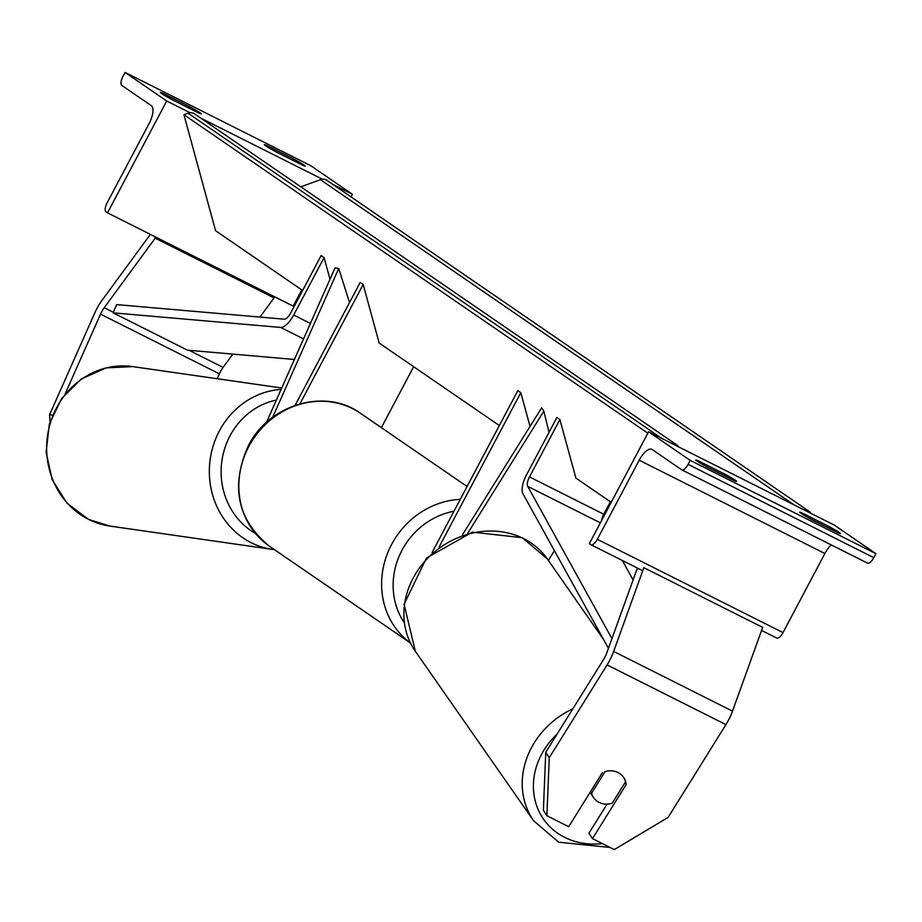<?xml version="1.0" encoding="UTF-8"?>
<svg xmlns="http://www.w3.org/2000/svg" width="922" height="922" viewBox="0 0 922 922"><rect width="100%" height="100%" fill="white"/><g stroke="black" fill="none" stroke-linecap="round" stroke-linejoin="round"><path stroke-width="1.38" d="M349.507 302.577L338.731 268.475L272.658 417.332M266.435 422.495L335.066 267.853L338.731 268.475M499.355 425.538L379.161 343.03L363.176 284.425L360.202 282.386L295.109 405.334M363.176 284.425L299.961 403.813M413.644 366.702L381.374 427.647M162.664 93.168A18.106 0.899 -152.1 0 0 160.347 92.442A18.106 0.899 -152.1 0 0 172.184 99.703L198.922 113.129A18.106 0.899 27.9 0 0 201.25 113.855A18.106 0.899 27.9 0 0 200.109 112.853A18.106 0.899 27.9 0 0 189.402 106.595L162.664 93.168L162.249 93.952M333.049 184.561L352.4 194.288L310.76 165.695L125.069 72.423L166.709 101.005L107.505 212.844L106.007 211.818A8.148 3.227 116.7 0 1 107.148 202.794L149.018 123.709A16.285 6.442 -63.3 0 0 151.277 105.65L121.831 85.435A8.148 3.227 116.7 0 1 122.96 76.411L125.069 72.423M322.446 179.237L200.696 118.074M190.093 112.749L166.709 101.005M293.392 158.838A18.106 0.899 27.9 0 1 304.087 165.084A18.106 0.899 27.9 0 1 305.24 166.098A18.106 0.899 27.9 0 1 302.912 165.372L276.174 151.934A18.106 0.899 -152.1 0 1 264.326 144.673A18.106 0.899 -152.1 0 1 266.654 145.399L293.392 158.838L292.654 160.221M352.4 194.288L351.017 196.893M301.771 289.9L293.184 306.127L107.505 212.844M266.654 145.399L266.239 146.195M189.402 106.595L188.676 107.978M65.116 393.936L100.533 314.137A14.475 5.728 116.7 0 1 101.639 311.867A14.475 5.728 116.7 0 1 104.232 307.694L155.196 238.187L154.735 236.562M217.2 378.735L219.378 373.836A14.475 5.728 116.7 0 1 220.473 371.566A14.475 5.728 116.7 0 1 223.078 367.394L232.817 354.106M50.03 421.827L49.592 414.716L94.666 313.134A28.962 11.456 116.7 0 1 96.879 308.605A28.962 11.456 116.7 0 1 102.077 300.249L150.378 234.384M259.958 317.087L274.041 297.887L155.196 238.187M274.041 297.887L273.569 296.262M49.592 414.716L52.439 415.2M604.959 771.633L604.993 771.679A18.106 15.916 145.1 0 1 609.142 770.85A18.106 16.193 -32.9 0 1 618.04 772.555A18.106 16.193 -32.9 0 1 623.883 777.765A18.106 16.193 -32.9 0 1 626.176 784.541L592.466 838.628L614.283 849.577L668.093 817.434L725.937 724.623A28.962 11.456 -63.3 0 0 728.438 720.278A28.962 11.456 -63.3 0 0 732.494 711.139L762.678 627.375L643.844 567.675L613.649 651.439A28.962 11.456 -63.3 0 1 609.592 660.578A28.962 11.456 -63.3 0 1 607.102 664.923L549.258 757.734L545.743 752.294L603.587 659.484A14.475 5.728 -63.3 0 0 604.832 657.317A14.475 5.728 -63.3 0 0 606.86 652.741L637.056 568.978L638.635 568.678M607.079 804.111L588.962 833.188L592.466 838.628M545.743 752.294L543.381 810.3L546.896 815.728L549.258 757.734M602.412 772.601L568.701 826.688L546.896 815.728M624.978 782.686L626.176 784.541M590.564 791.618L591.624 793.139A18.106 15.916 145.1 0 0 593.745 797.818A18.106 15.916 145.1 0 0 599.219 802.474A18.106 15.916 145.1 0 0 612.185 803.235L625.554 781.775A18.106 15.916 145.1 0 0 623.572 777.304M591.624 793.139L604.993 771.679M698.058 460.712L724.807 474.139A18.106 0.899 -152.1 0 1 735.502 480.397A18.106 0.899 -152.1 0 1 736.643 481.399A18.106 0.899 -152.1 0 1 734.315 480.673L707.577 467.247A18.106 0.899 27.9 0 1 695.741 459.986A18.106 0.899 27.9 0 1 698.058 460.712L697.643 461.496M681.923 469.886L867.302 563.008A8.148 3.227 -63.3 0 0 867.452 563.1A8.148 3.227 -63.3 0 0 873.791 557.66L875.9 553.661L834.26 525.079L648.569 431.796L589.354 543.634L590.841 544.648A8.148 3.227 -63.3 0 0 590.99 544.741A8.148 3.227 -63.3 0 0 597.329 539.301L639.2 460.216A16.285 6.442 116.7 0 1 651.866 449.337A16.285 6.442 116.7 0 1 652.165 449.51L681.612 469.724A8.148 3.227 -63.3 0 0 681.761 469.817A8.148 3.227 -63.3 0 0 688.1 464.377L690.209 460.378L648.569 431.796M875.9 553.661L690.209 460.378M839.493 532.628A18.106 0.899 -152.1 0 1 840.634 533.642A18.106 0.899 -152.1 0 1 838.305 532.916L811.567 519.478A18.106 0.899 27.9 0 1 799.72 512.217A18.106 0.899 27.9 0 1 802.048 512.943L828.786 526.381A18.106 0.899 -152.1 0 1 839.493 532.628M776.681 638.024L761.584 630.441L776.531 637.932A8.148 3.227 -63.3 0 0 776.681 638.024A8.148 3.227 -63.3 0 0 783.02 632.584L824.89 553.5A16.285 6.442 116.7 0 1 831.252 544.914M802.048 512.943L801.633 513.738M828.786 526.381L828.06 527.764M724.807 474.139L724.07 475.522M462.406 534.921L541.652 407.778L543.842 411.177L467.742 533.273M549.016 432.372L543.842 411.177M548.36 560.415L554.433 550.665M530.035 426.413L520.815 392.657L439.103 547M520.815 392.657L517.841 390.605L432.061 552.624M113.152 312.846L116.668 304.606L284.218 319.196A9.047 3.584 -63.3 0 0 290.707 313.007L321.121 255.555L324.095 257.607L293.68 315.047A18.106 7.157 -63.3 0 1 280.691 327.437L113.152 312.846L187.431 350.153L294.406 359.476M330.007 279.262L324.095 257.607M601.651 520.411A9.047 3.584 116.7 0 1 603.76 514.234L610.376 501.752M611.943 638.646L527.707 486.355A9.047 3.584 116.7 0 1 529.482 476.928L559.896 419.487L575.893 478.08L611.217 502.329M608.451 648.327L522.947 493.743A18.106 7.157 116.7 0 1 526.508 474.888L556.923 417.435L559.896 419.487M633.103 579.938L622.35 560.495M302.623 290.488L215.575 230.719L183.916 114.708L647.832 433.179M678.534 446.847A8.148 7.468 124.5 0 0 676.541 444.738L194.68 113.948A8.148 7.468 124.5 0 0 188.03 113.199L183.916 114.708M810.876 513.335A8.148 7.468 124.5 0 0 808.882 511.226L327.033 180.435A8.148 7.468 124.5 0 0 320.383 179.686L300.849 186.82M808.882 511.226A8.148 7.468 124.5 0 0 804.295 510.027M676.541 444.738A8.148 7.468 124.5 0 0 671.942 443.54M248.802 446.513A80.548 73.864 124.5 0 0 269.316 546.124C237.38 519.789 230.35 486.413 248.225 446.006C268.74 404.389 325.27 387.494 360.49 413.31A80.548 73.864 124.5 0 0 248.802 446.513M410.394 642.934A80.548 73.864 -55.5 0 1 391.573 544.522A80.548 73.864 -55.5 0 1 460.274 499.344M453.97 511.237A71.501 65.566 124.5 0 0 401.969 550.296A71.501 65.566 124.5 0 0 404.182 622.534M219.378 373.836L100.533 314.137M223.078 367.394L189.045 350.291M113.383 312.293L104.232 307.694M88.858 519.512A80.548 74.555 98.2 0 0 109.891 526.07L88.489 519.397L66.891 503.055L52.174 479.671L46.1 452.183L49.373 423.993L61.59 398.569L81.274 379.034L106.03 367.901L132.78 366.61A80.548 74.555 98.2 0 0 50.03 424.097A80.548 74.555 98.2 0 0 88.858 519.512M109.891 526.07L272.578 549.431A80.548 74.555 -81.8 0 1 251.545 542.874A80.548 74.555 -81.8 0 1 210.908 455.007A80.548 74.555 -81.8 0 1 281.106 389.418M276.393 400.067A71.501 66.177 98.2 0 0 222.064 459.709A71.501 66.177 98.2 0 0 255.336 533.4M725.937 724.623L607.102 664.923M732.494 711.139L613.649 651.439M602.366 843.595A71.501 62.88 -34.9 0 1 565.186 837.614A71.501 62.88 -34.9 0 1 557.095 734.085M572.885 708.753A80.548 70.833 145.1 0 0 533.665 820.834L558.732 842.212L610.076 847.468M533.665 820.834L415.326 651.278A80.548 70.833 -34.9 0 1 427.059 558.916A80.548 70.833 -34.9 0 1 523.051 538.321A80.548 70.833 -34.9 0 1 547.438 559.089L603.645 639.626M873.791 557.66L688.1 464.377M590.99 544.741L642.738 570.73L591.152 544.81M783.02 632.584L597.329 539.301M824.89 553.5L639.2 460.216M310.391 323.438L293.68 315.047M303.534 338.904L280.691 327.437M603.76 514.234L529.482 476.928M600.36 522.855L527.707 486.355M661.823 438.446L188.03 113.199M794.176 504.933L320.383 179.686M410.428 642.991L269.316 546.124M467.074 486.493L360.49 413.31M272.578 549.431L274.491 549.673M132.78 366.61L281.74 388.001M415.326 651.278L404.078 604.29L426.437 558.052L472.352 532.155L522.359 537.71L547.438 559.089M590.022 792.482L593.745 797.818M629.599 840.426L641.159 833.523M681.761 469.817L867.452 563.1"/></g></svg>
